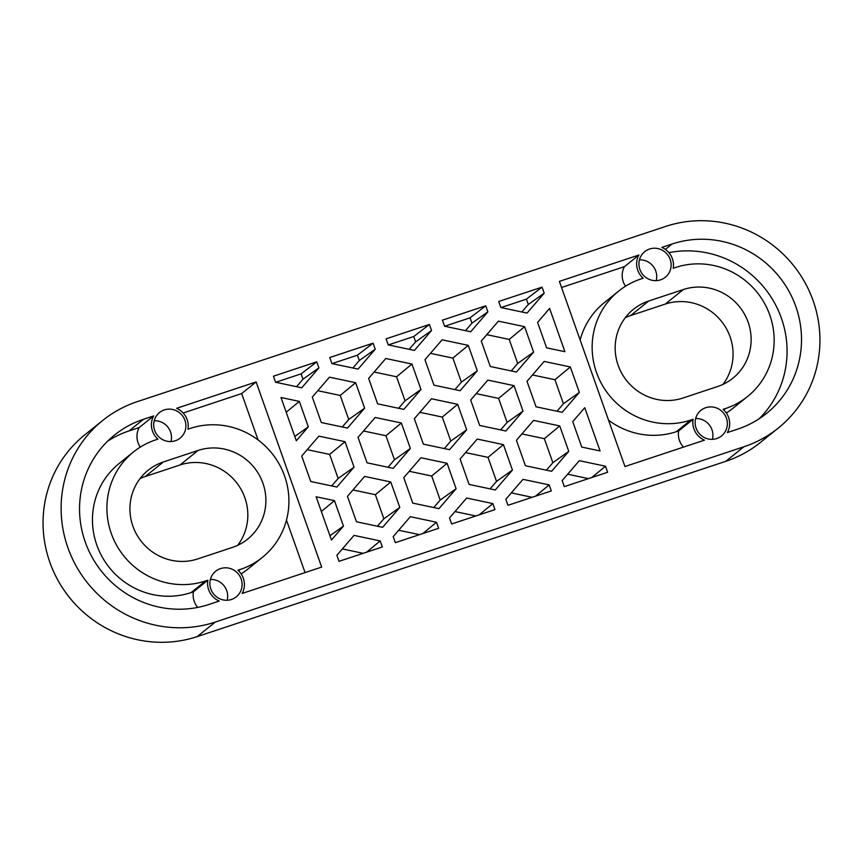 <?xml version="1.0" encoding="UTF-8"?>
<svg xmlns="http://www.w3.org/2000/svg" width="863" height="863" viewBox="0 0 863 863"><rect width="100%" height="100%" fill="white"/><g stroke="black" fill="none" stroke-linecap="round" stroke-linejoin="round"><path stroke-width="1.29" d="M198.069 450.454L163.409 461.942A51.618 50.022 51.2 0 0 148.209 470.216A51.618 50.022 51.2 0 0 132.924 526.236A51.618 50.022 51.2 0 0 197.746 558.922L232.406 547.422A51.618 50.022 51.2 0 0 247.605 539.148A51.618 50.022 51.2 0 0 262.891 483.14A51.618 50.022 51.2 0 0 198.069 450.454L180.011 464.984L145.351 476.484A51.618 50.022 -128.8 0 0 140.065 478.577M180.011 464.984A51.618 50.022 -128.8 0 1 244.833 497.671A51.618 50.022 -128.8 0 1 237.692 545.33M102.686 420.475L84.628 435.006A117.325 113.689 51.2 0 0 49.871 562.32A117.325 113.689 51.2 0 0 197.206 636.603L725.783 461.327A117.325 113.689 51.2 0 0 760.314 442.525L778.372 427.994A117.325 113.689 51.2 0 0 813.129 300.68A117.325 113.689 51.2 0 0 665.794 226.397L137.217 401.673A117.325 113.689 51.2 0 0 102.686 420.475A117.325 113.689 51.2 0 0 67.929 547.789A117.325 113.689 51.2 0 0 215.265 622.072L743.841 446.797A117.325 113.689 51.2 0 0 778.372 427.994M625.308 317.67A51.618 50.022 -128.8 0 1 630.594 315.578L665.254 304.078A51.618 50.022 -128.8 0 1 730.076 336.764A51.618 50.022 -128.8 0 1 722.935 384.423M164.348 409.914A16.429 15.912 51.2 0 0 154.65 430.367A16.429 15.912 51.2 0 0 180.108 438.134A16.429 15.912 51.2 0 0 164.348 409.914M220.54 568.598A16.429 15.912 51.2 0 0 210.842 589.062A16.429 15.912 51.2 0 0 236.3 596.829A16.429 15.912 51.2 0 0 220.54 568.598M649.591 249.008A16.429 15.912 51.2 0 0 639.893 269.461A16.429 15.912 51.2 0 0 665.351 277.228A16.429 15.912 51.2 0 0 649.591 249.008M705.783 407.692A16.429 15.912 51.2 0 0 696.085 428.156A16.429 15.912 51.2 0 0 721.544 435.923A16.429 15.912 51.2 0 0 705.783 407.692M242.147 593.453A18.77 18.188 51.2 0 0 237.897 570.238L240.216 569.472A75.081 72.762 51.2 0 0 262.32 557.433A75.081 72.762 51.2 0 0 284.563 475.955A75.081 72.762 51.2 0 0 190.259 428.415L187.94 429.181A18.77 18.188 51.2 0 0 176.591 408.318L256.117 381.953L321.672 567.088L242.147 593.453M672.029 244.024A98.555 95.491 51.2 0 1 795.794 306.43A98.555 95.491 51.2 0 1 766.603 413.366A98.555 95.491 51.2 0 1 737.595 429.159L727.39 432.546A18.77 18.188 51.2 0 0 723.129 409.332L725.459 408.555A75.081 72.762 51.2 0 0 747.563 396.527A75.081 72.762 51.2 0 0 769.796 315.049A75.081 72.762 51.2 0 0 675.502 267.508L673.183 268.274A18.77 18.188 51.2 0 0 661.835 247.411L672.029 244.024L665.362 249.396M683.313 289.547L648.652 301.036A51.618 50.022 51.2 0 0 633.453 309.31A51.618 50.022 51.2 0 0 618.167 365.329A51.618 50.022 51.2 0 0 682.989 398.016L717.649 386.516A51.618 50.022 51.2 0 0 732.849 378.242A51.618 50.022 51.2 0 0 748.135 322.233A51.618 50.022 51.2 0 0 683.313 289.547L665.254 304.078M549.602 308.436L564.92 351.705L546.603 347.821L537.595 322.374L549.602 308.436M579.343 392.417L570.335 366.969L544.165 361.424L527.002 381.338L536.02 406.786L562.191 412.331L579.343 392.417L563.431 403.744L554.931 379.709L570.335 366.969M542.061 287.131L544.197 293.172L527.045 313.075L500.874 307.541L498.728 301.489L542.061 287.131L526.398 299.159L501.025 307.573M584.747 407.692L600.076 450.95L581.759 447.077L572.741 421.629L584.747 407.692M442.406 320.173L485.74 305.804L487.875 311.845L470.723 331.759L444.553 326.214L442.406 320.173M386.085 338.846L429.407 324.477L431.554 330.518L414.391 350.432L388.231 344.887L386.085 338.846M329.763 357.519L373.086 343.161L375.232 349.202L358.069 369.105L331.899 363.571L329.763 357.519M273.442 376.203L316.764 361.834L318.911 367.875L301.748 387.789L275.577 382.244L273.442 376.203M331.457 540.033L316.138 496.764L334.456 500.648L343.463 526.096L331.457 540.033M301.716 456.042L310.723 481.489L336.894 487.034L354.057 467.131L345.038 441.673L318.868 436.139L301.716 456.042M296.311 440.777L280.993 397.509L299.31 401.392L308.318 426.84L296.311 440.777M338.997 561.338L336.861 555.297L354.013 535.384L380.184 540.928L382.331 546.969L338.997 561.338M438.652 528.296L395.33 542.665L393.183 536.613L410.346 516.71L436.505 522.255L438.652 528.296M494.974 509.612L451.651 523.981L449.504 517.94L466.667 498.037L492.838 503.571L494.974 509.612M551.295 490.939L507.973 505.308L505.826 499.267L522.989 479.353L549.159 484.898L551.295 490.939M605.481 466.225L579.31 460.68L562.158 480.583L564.294 486.635L607.617 472.266L605.481 466.225L591.845 477.487M321.316 422.525L347.487 428.07L364.639 408.167L355.632 382.708L329.461 377.174L312.298 397.077L321.316 422.525M433.96 385.178L460.13 390.712L477.282 370.81L468.275 345.362L442.104 339.817L424.952 359.731L433.96 385.178M516.419 440.303L525.427 465.75L551.597 471.295L568.76 451.381L559.742 425.934L533.571 420.389L516.419 440.303M460.098 458.976L469.105 484.423L495.276 489.968L512.439 470.065L503.42 444.618L477.25 439.073L460.098 458.976M347.455 496.333L356.462 521.781L382.633 527.325L399.785 507.412L390.777 481.964L364.607 476.419L347.455 496.333M403.776 477.66L412.784 503.107L438.954 508.641L456.106 488.738L447.099 463.291L420.928 457.746L403.776 477.66M470.68 400.011L479.699 425.459L505.869 431.004L523.021 411.101L514.014 385.642L487.843 380.108L470.68 400.011M358.037 437.368L367.055 462.816L393.215 468.361L410.378 448.447L401.36 422.999L375.2 417.455L358.037 437.368M414.359 418.695L423.377 444.143L449.537 449.677L466.7 429.774L457.681 404.326L431.522 398.782L414.359 418.695M490.281 366.495L516.452 372.039L533.604 352.136L524.596 326.678L498.426 321.144L481.274 341.047L490.281 366.495M377.638 403.852L403.808 409.396L420.961 389.483L411.953 364.035L385.783 358.49L368.63 378.404L377.638 403.852M638.911 255.017A18.77 18.188 51.2 0 0 643.172 278.231L640.842 278.997A75.081 72.762 51.2 0 0 618.739 291.036A75.081 72.762 51.2 0 0 596.506 372.514A75.081 72.762 51.2 0 0 690.799 420.054L693.118 419.289A18.77 18.188 51.2 0 0 704.467 440.152L624.952 466.516L559.386 281.381L638.911 255.017L624.456 266.645L561.554 287.498M207.875 580.195A18.77 18.188 51.2 0 0 219.224 601.058L209.029 604.434A98.555 95.491 51.2 0 1 85.264 542.04A98.555 95.491 51.2 0 1 114.455 435.103A98.555 95.491 51.2 0 1 143.463 419.299L153.668 415.923A18.77 18.188 51.2 0 0 157.929 439.138L155.599 439.903A75.081 72.762 51.2 0 0 133.495 451.942A75.081 72.762 51.2 0 0 111.262 533.42A75.081 72.762 51.2 0 0 205.556 580.961L207.875 580.195L193.431 591.824L191.111 592.59A75.081 72.762 -128.8 0 1 96.807 545.049A75.081 72.762 -128.8 0 1 119.051 463.571L133.495 451.942M465.513 330.648L471.964 323.161L470.076 317.832L444.704 326.246M470.076 317.832L485.74 305.804M296.548 386.678L302.999 379.191L301.111 373.862L275.739 382.277M301.111 373.862L316.764 361.834M409.191 349.332L415.642 341.845L413.755 336.516L388.382 344.92M413.755 336.516L429.407 324.477M352.87 368.005L359.321 360.518L357.433 355.189L332.061 363.603M357.433 355.189L373.086 343.161M490.076 488.868L496.527 481.381L488.016 457.358L465.589 452.6M377.422 526.225L383.884 518.739L375.373 494.704L352.945 489.957M546.398 470.195L552.849 462.708L544.337 438.674L521.91 433.927M588.447 478.62L567.649 474.208M511.252 370.939L517.703 363.452L509.192 339.418L486.764 334.671M532.126 497.293L511.328 492.892M342.277 426.969L348.728 419.483L340.227 395.448L317.8 390.702M475.804 515.977L455.006 511.565M419.483 534.65L398.674 530.238M363.161 553.323L342.352 548.922M521.835 311.975L528.285 304.488L526.398 299.159M444.337 448.577L450.788 441.09L442.277 417.066L419.86 412.32M450.788 441.09L466.7 429.774M442.277 417.066L457.681 404.326M388.016 467.261L394.467 459.774L410.378 448.447M394.467 459.774L385.955 435.739L401.36 422.999M385.955 435.739L363.528 430.993M331.694 485.934L338.145 478.447L354.057 467.131M338.145 478.447L329.634 454.413L345.038 441.673M329.634 454.413L307.206 449.666M500.659 429.903L507.11 422.417L523.021 411.101M507.11 422.417L498.598 398.393L514.014 385.642M498.598 398.393L476.182 393.636M556.98 411.23L563.431 403.744M554.931 379.709L532.503 374.963M433.755 507.541L440.206 500.055L456.106 488.738M440.206 500.055L431.694 476.031L447.099 463.291M431.694 476.031L409.267 471.284M383.884 518.739L399.785 507.412M375.373 494.704L390.777 481.964M329.936 535.718L343.463 526.096M321.349 511.479L334.456 500.648M496.527 481.381L512.439 470.065M488.016 457.358L503.42 444.618M552.849 462.708L568.76 451.381M544.337 438.674L559.742 425.934M517.703 363.452L533.604 352.136M509.192 339.418L524.596 326.678M454.92 389.612L461.381 382.126L477.282 370.81M461.381 382.126L452.87 358.102L468.275 345.362M452.87 358.102L430.443 353.355M398.598 408.296L405.049 400.81L420.961 389.483M405.049 400.81L396.549 376.775L411.953 364.035M396.549 376.775L374.121 372.029M348.728 419.483L364.639 408.167M340.227 395.448L355.632 382.708M294.779 436.473L308.318 426.84M286.203 412.223L299.31 401.392M535.524 496.171L549.159 484.898M479.202 514.844L492.838 503.571M422.881 533.517L436.505 522.255M366.559 552.201L380.184 540.928M528.285 304.488L544.197 293.172M471.964 323.161L487.875 311.845M415.642 341.845L431.554 330.518M359.321 360.518L375.232 349.202M302.999 379.191L318.911 367.875M747.563 396.527L733.108 408.156A75.081 72.762 -128.8 0 1 726.344 412.967M759.084 418.814A98.555 95.491 51.2 0 0 781.349 318.059A98.555 95.491 51.2 0 0 668.922 252.665M625.513 286.214A18.77 18.188 -128.8 0 1 624.456 266.645M693.118 419.289L678.674 430.907L676.344 431.683A75.081 72.762 -128.8 0 1 608.523 420.152M683.453 447.12A18.77 18.188 -128.8 0 1 678.674 430.907M580.141 339.99A75.081 72.762 -128.8 0 1 604.294 302.665L618.739 291.036M256.117 381.953L241.662 393.571L183.161 412.978M305.06 572.59L286.473 520.109M258.08 439.947L241.662 393.571M262.32 557.433L247.875 569.062A75.081 72.762 -128.8 0 1 241.101 573.873M197.692 607.423A18.77 18.188 -128.8 0 1 193.431 591.824M153.668 415.923L139.223 427.552L129.019 430.928A98.555 95.491 51.2 0 0 107.519 441.273M140.27 447.12A18.77 18.188 -128.8 0 1 139.223 427.552M695.654 418.533A16.429 15.912 -128.8 0 1 712.396 439.332M639.461 259.849A16.429 15.912 -128.8 0 1 656.204 280.648M210.41 579.44A16.429 15.912 -128.8 0 1 227.152 600.238M154.218 420.756A16.429 15.912 -128.8 0 1 170.96 441.554M215.265 622.072L197.206 636.603M743.841 446.797L725.783 461.327M648.652 301.036L630.594 315.578M163.409 461.942L145.351 476.484M725.459 408.555L723.766 409.914M690.799 420.054L676.344 431.683M240.216 569.472L238.533 570.821M205.556 580.961L191.111 592.59M143.463 419.299L129.019 430.928"/></g></svg>
